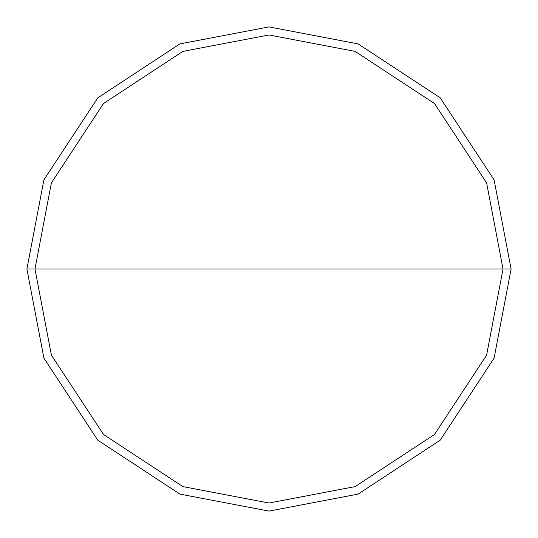 <?xml version="1.0" encoding="UTF-8"?>
<svg xmlns="http://www.w3.org/2000/svg" width="538" height="538" viewBox="0 0 538 538"><rect width="100%" height="100%" fill="white"/><g stroke="black" fill="none" stroke-linecap="round" stroke-linejoin="round"><path stroke-width="0.81" d="M34.97 269L51.399 182.853L103.518 103.518L182.853 51.399L269 34.97L355.147 51.399L434.482 103.518L486.601 182.853L503.03 269L34.97 269L51.399 355.147L103.518 434.482L182.853 486.601L269 503.03L355.147 486.601L434.482 434.482L486.601 355.147L503.03 269L511.1 269L494.099 358.113L440.192 440.192L358.113 494.099L269 511.1L179.887 494.099L97.808 440.192L43.901 358.113L26.9 269L43.901 358.113L97.808 440.192L179.887 494.099L269 511.1L358.113 494.099L440.192 440.192L494.099 358.113L511.1 269L494.099 179.887L440.192 97.808L358.113 43.901L269 26.9L179.887 43.901L97.808 97.808L43.901 179.887L26.9 269L503.03 269L486.601 355.147L434.482 434.482L355.147 486.601L269 503.03L182.853 486.601L103.518 434.482L51.399 355.147L34.97 269L26.9 269L43.901 179.887L97.808 97.808L179.887 43.901L269 26.9L358.113 43.901L440.192 97.808L494.099 179.887L511.1 269L503.03 269L486.601 182.853L434.482 103.518L355.147 51.399L269 34.97L182.853 51.399L103.518 103.518L51.399 182.853L34.97 269"/></g></svg>
